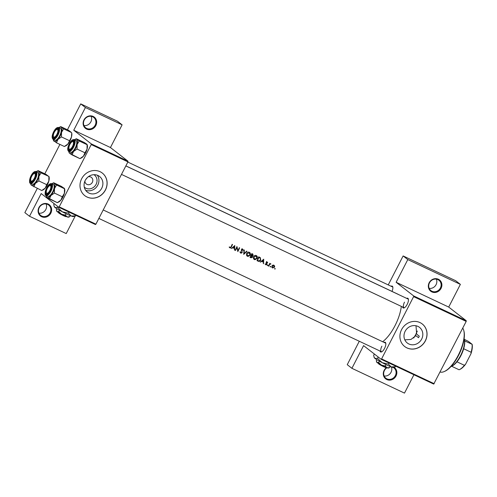 <?xml version="1.0" encoding="UTF-8"?>
<svg xmlns="http://www.w3.org/2000/svg" width="497" height="497" viewBox="0 0 497 497"><rect width="100%" height="100%" fill="white"/><g stroke="black" fill="none" stroke-linecap="round" stroke-linejoin="round"><path stroke-width="0.75" d="M50.818 213.188A7.144 6.554 -52.1 0 1 41.611 216.717A7.144 6.554 -52.1 0 1 38.915 207.578A7.144 6.554 -52.1 0 1 48.122 204.05A7.144 6.554 -52.1 0 1 50.818 213.188M39.226 207.665A6.548 6.007 127.9 0 0 40.655 215.406A6.548 6.007 127.9 0 0 50.135 212.809A6.548 6.007 127.9 0 0 48.7 205.068A6.548 6.007 127.9 0 0 39.226 207.665M46.115 203.956A6.548 6.007 -52.1 0 1 45.836 209.467A6.548 6.007 -52.1 0 1 38.946 213.176M95.853 125.567A7.144 6.554 -52.1 0 1 86.646 129.096A7.144 6.554 -52.1 0 1 83.95 119.951A7.144 6.554 -52.1 0 1 93.156 116.428A7.144 6.554 -52.1 0 1 95.853 125.567M84.254 120.044A6.548 6.007 127.9 0 0 85.689 127.785A6.548 6.007 127.9 0 0 95.169 125.188A6.548 6.007 127.9 0 0 93.734 117.447A6.548 6.007 127.9 0 0 84.254 120.044M91.15 116.335A6.548 6.007 -52.1 0 1 90.87 121.84A6.548 6.007 -52.1 0 1 83.974 125.548M393.991 367.227A7.144 6.554 -52.1 0 1 396.028 376.005A7.144 6.554 -52.1 0 1 386.821 379.534A7.144 6.554 -52.1 0 1 384.125 370.389A7.144 6.554 -52.1 0 1 386.585 367.575M386.958 367.724A6.548 6.007 127.9 0 0 384.436 370.476A6.548 6.007 127.9 0 0 385.865 378.223A6.548 6.007 127.9 0 0 395.345 375.626A6.548 6.007 127.9 0 0 393.91 367.886A6.548 6.007 127.9 0 0 393.276 367.457M391.419 366.997A6.548 6.007 -52.1 0 1 391.046 372.278A6.548 6.007 -52.1 0 1 384.156 375.987M441.063 288.378A7.144 6.554 -52.1 0 1 431.856 291.907A7.144 6.554 -52.1 0 1 429.159 282.768A7.144 6.554 -52.1 0 1 438.366 279.239A7.144 6.554 -52.1 0 1 441.063 288.378M429.464 282.855A6.548 6.007 127.9 0 0 430.899 290.596A6.548 6.007 127.9 0 0 440.379 287.999A6.548 6.007 127.9 0 0 438.944 280.258A6.548 6.007 127.9 0 0 429.464 282.855M436.36 279.146A6.548 6.007 -52.1 0 1 436.08 284.657A6.548 6.007 -52.1 0 1 429.184 288.366M93.976 174.689A7.909 7.256 -52.1 0 1 96.114 184.331A7.909 7.256 -52.1 0 1 84.285 187.139M84.906 181.088A4.169 3.827 127.9 0 0 86.304 183.996A4.169 3.827 127.9 0 0 92.336 182.343A4.169 3.827 127.9 0 0 91.423 177.417A4.169 3.827 127.9 0 0 88.261 176.777M85.583 179.765L87.416 177.491M85.223 180.411A9.921 9.101 127.9 0 0 87.397 192.134A9.921 9.101 127.9 0 0 101.748 188.201A9.921 9.101 127.9 0 0 99.58 176.478A9.921 9.101 127.9 0 0 85.223 180.411M85.652 190.289A9.921 9.101 127.9 0 0 97.791 185.12A9.921 9.101 127.9 0 0 97.362 175.242M81.657 178.752A14.289 13.108 127.9 0 0 84.782 195.638A14.289 13.108 127.9 0 0 105.463 189.978A14.289 13.108 127.9 0 0 102.339 173.086A14.289 13.108 127.9 0 0 81.657 178.752M84.745 195.613A14.289 13.108 127.9 0 0 105.389 189.922A14.289 13.108 127.9 0 0 102.301 173.062M415.995 325.752L416.672 334.164L419.288 336.202L418.524 337.693L415.902 335.655L411.007 339.439L404.806 339.842M421.667 339.084A9.921 9.101 -52.1 0 1 407.31 343.017A9.921 9.101 -52.1 0 1 405.142 331.294A9.921 9.101 -52.1 0 1 419.499 327.361A9.921 9.101 -52.1 0 1 421.667 339.084M401.576 329.635A14.289 13.108 127.9 0 0 404.701 346.527A14.289 13.108 127.9 0 0 425.382 340.861A14.289 13.108 127.9 0 0 422.257 323.969A14.289 13.108 127.9 0 0 401.576 329.635M404.664 346.496A14.289 13.108 127.9 0 0 425.308 340.805A14.289 13.108 127.9 0 0 422.22 323.945M406.664 298.374A5.361 2.087 115.3 0 1 408.366 299.076A5.361 2.087 115.3 0 1 407.18 304.4A5.361 2.087 115.3 0 1 404.229 307.86A5.361 2.087 115.3 0 1 402.601 306.991M404.502 302.157A4.765 1.858 -64.7 0 0 403.962 307.631A4.765 1.858 -64.7 0 0 404.564 307.668M384.044 342.396A5.361 2.087 115.3 0 1 385.747 343.098A5.361 2.087 115.3 0 1 384.554 348.422A5.361 2.087 115.3 0 1 381.603 351.882A5.361 2.087 115.3 0 1 379.975 351.012M381.876 346.185A4.765 1.858 -64.7 0 0 381.336 351.652A4.765 1.858 -64.7 0 0 381.938 351.696M235.559 217.729L238.175 218.966M238.038 218.842L236.634 218.121M243.859 221.587L243.331 221.333M243.878 221.538L244.543 221.935M245.301 222.265L247.096 223.116M247.289 223.19L246.077 222.575M254.65 226.62L256.694 227.638M259.614 228.987L260.061 229.173A27.391 10.667 115.3 0 1 260.639 229.502M263.205 230.683L264.298 231.167M268.374 233.093L269.902 233.863M268.678 233.242L269.536 233.64M270.206 234.012L268.858 233.329M264.491 231.378L267.106 232.608M266.97 232.484L265.566 231.77M125.865 165.88L233.491 216.636A27.391 10.667 115.3 0 1 233.832 216.816M233.82 216.922L234.155 216.972A27.391 10.667 -64.7 0 0 233.801 216.785A27.391 10.667 -64.7 0 0 233.646 216.717M268.647 233.223L271.548 234.59A27.391 10.667 115.3 0 1 272.126 234.919M272.437 235.069A27.391 10.667 -64.7 0 0 272.325 234.994L271.996 234.832M274.574 236.025L275.083 236.311M277.338 237.367L276.512 236.932M252.669 225.713L253.122 225.899A27.391 10.667 115.3 0 1 253.7 226.228M255.657 227.148L254.632 226.62M247.636 223.315L249.749 224.364M236.802 218.202L238.249 218.885A27.391 10.667 115.3 0 1 238.833 219.214M239.566 219.506L240.61 219.997A27.391 10.667 115.3 0 1 241.12 220.283L239.374 219.413M241.499 220.475A27.391 10.667 -64.7 0 0 240.921 220.146A27.391 10.667 -64.7 0 0 240.765 220.072M239.144 219.363A27.391 10.667 -64.7 0 0 238.566 219.034L240.958 220.221M276.723 237.032L398.078 294.267A27.391 10.667 115.3 0 1 398.656 294.597M401.321 306.388A27.391 10.667 115.3 0 1 394.991 325.728A27.391 10.667 115.3 0 1 382.64 341.737M229.235 247.139L230.297 248.053L231.316 247.04A27.391 10.667 -64.7 0 0 232.509 244.474L232.198 244.325A27.391 10.667 115.3 0 1 231.024 246.854L230.068 247.587L229.564 246.941L229.235 247.139M230.068 247.587L229.378 247.052M234.783 245.543L231.335 248.543L232.801 247.761L234.373 248.5L234.627 250.097L234.783 245.543M236.963 246.574A27.391 10.667 115.3 0 1 235.162 250.345L235.472 250.494A27.391 10.667 -64.7 0 0 236.901 247.543L237.833 251.606A27.391 10.667 -64.7 0 0 239.635 247.835L239.324 247.686A27.391 10.667 115.3 0 1 237.92 250.668L236.963 246.574M241.89 249.096L242.871 250.314L243.257 250.208L242.623 249.121L241.368 249.618L241.902 252.389L240.902 252.7L240.455 251.724L240.063 251.774L240.337 252.787L241.188 253.184L242.213 252.544L241.685 249.749L242.536 249.581L241.877 249.065M240.902 252.7L240.039 252.047M243.996 249.892L243.71 254.377L246.978 251.296L246.642 251.14L244.083 253.582L244.331 250.047L243.996 249.892M246.587 253.451L246.91 255.887L247.45 256.259L248.084 256.44L250.246 255.154C250.718 253.88 250.407 252.923 249.314 252.277C248.158 251.886 247.245 252.277 246.587 253.451M249.711 252.526L249.314 252.277M251.83 253.588A27.391 10.667 115.3 0 1 250.028 257.359L250.966 257.8L252.606 257.266L252.408 255.992L253.184 255.377L252.507 253.905L251.83 253.588M252.923 254.153L252.507 253.905L252.613 254.445M253.526 256.725L253.849 259.161L254.396 259.533L255.023 259.714L257.185 258.428C257.663 257.154 257.353 256.197 256.259 255.551C255.104 255.16 254.191 255.551 253.526 256.725M256.657 255.8L256.259 255.551M260.093 257.521L258.775 256.862A27.391 10.667 115.3 0 1 256.974 260.633L258.049 261.142C259.173 261.658 260.068 261.335 260.726 260.155L260.335 257.688M263.714 259.192L260.266 262.186L261.733 261.403L263.311 262.149L263.559 263.739L263.714 259.192M265.28 264.155L266.112 264.944L266.964 264.429L266.554 262.901L267.094 262.391L267.715 262.751L267.249 262.049L266.274 262.478L266.64 264.298L265.28 264.155M265.976 264.522L265.615 264M266.665 262.056L267.392 262.888M267.392 265.224L267.523 265.665L267.97 265.497L267.833 265.05L267.392 265.224M267.473 265.112L267.97 265.497L267.833 265.05M269.79 263.311A27.391 10.667 115.3 0 1 268.461 266.05L268.771 266.199A27.391 10.667 -64.7 0 0 269.231 265.286L269.741 264.367L270.971 263.919L269.914 263.864A27.391 10.667 -64.7 0 0 270.107 263.453L269.79 263.311M270.157 263.721L270.666 264.137M270.151 266.522L270.281 266.97L270.728 266.796L270.598 266.349L270.151 266.522M270.231 266.411L270.728 266.796L270.598 266.349M271.896 266.001L272.505 268.02L274.518 267.237L274.642 266.094L273.89 265.181L272.71 265.187L271.896 266.001M274.642 268.641L274.779 269.088L275.226 268.914L275.089 268.473L274.642 268.641M274.729 268.529L275.226 268.914L275.089 268.473M240.337 252.787L240.71 253.079L240.337 252.793M91.218 144.565L91.299 143.894L128.002 161.202L127.922 161.879L91.218 144.565L59.205 206.851L95.909 224.166L95.449 224.545L58.745 207.237L41.183 193.563L29.522 216.263L24.85 212.629L37.287 188.431M413.697 295.945L466.273 320.745L466.186 321.416L413.61 296.622L413.697 295.945L396.134 282.277L407.801 259.577L403.129 255.943L388.244 284.905M466.273 320.745L448.71 307.071L396.134 282.277M91.299 143.894L73.742 130.22L110.446 147.534L122.107 124.834L85.403 107.526L80.731 103.885L67.43 129.773M59.907 144.41L44.805 173.795M80.731 103.885L117.435 121.2L122.107 124.834M128.002 161.202L110.446 147.534M127.922 161.879L95.909 224.166M29.522 216.263L66.225 233.571L75.277 215.959M58.745 207.237L59.205 206.851M85.403 107.526L73.742 130.22M466.186 321.416L433.719 384.088L381.143 359.288L363.58 345.62L351.913 368.314L347.248 364.68L359.281 341.253M403.129 255.943L455.706 280.737L460.377 284.371L448.71 307.071M413.61 296.622L381.603 358.909L434.173 383.703M413.926 374.75L404.49 393.115L351.913 368.314M391.083 286.247A5.361 2.087 115.3 0 1 392.785 286.943A5.361 2.087 115.3 0 1 392.009 291.404M381.143 359.288L381.603 358.909M392.86 287.328A4.765 1.858 -64.7 0 0 392.444 286.887L127.816 162.078M408.441 299.455A4.765 1.858 -64.7 0 0 408.025 299.014L125.84 165.923L408.025 299.014M385.815 343.477A4.765 1.858 -64.7 0 0 385.405 343.036L103.214 209.951L385.405 343.036M407.801 259.577L460.377 284.371M390.667 366.705A6.548 6.007 127.9 0 0 390.052 366.711M229.813 247.407L229.365 247.463M262.925 261.49L262.901 261.832M263.23 263.485L263.559 263.739M261.565 261.099L263.311 262.149M263.398 259.95L263.329 261.683L262.093 261.099L263.398 259.95L263.118 259.732M266.56 261.509L267.715 262.751M266.212 262.633L266.554 262.901M266.05 262.783L266.311 263.379M266.367 263.422L267.051 263.957M265.69 264.317L265.342 264.361M269.417 264.112L269.741 264.367M273.76 265.125L274.642 266.094M273.133 265.056L274.207 267.094L272.679 267.684L271.915 267.498M272.679 267.684L272.207 266.15L273.928 265.64L273.164 265.05M259.937 257.427L260.285 258.241M258.415 260.819L257.067 260.447M257.477 260.403A27.391 10.667 -64.7 0 0 258.912 257.403L260.173 258.129L260.416 260.012L258.918 260.962L257.204 260.186M258.49 256.999L260.173 258.129M256.303 255.576L256.694 256.44M254.557 259.142L253.687 258.968M254.576 259.148L253.843 256.868L256.402 256.141L255.738 255.626L256.874 258.278L254.576 259.148L253.346 258.223M251.817 255.533L252.408 255.992M251.687 255.433L251.867 256.694M251.004 257.347L250.221 257.216L250.966 257.8M251.967 254.129L252.669 254.489L251.73 253.812L252.867 255.234L251.401 255.346A27.391 10.667 -64.7 0 0 251.967 254.129L251.687 253.911M251.221 255.738L252.054 256.185L252.296 257.123L250.538 257.123A27.391 10.667 -64.7 0 0 251.221 255.738L250.942 255.52M250.699 255.265L252.054 256.185M249.357 252.302L249.749 253.166M246.4 254.949L247.63 255.874L246.897 253.594L249.457 252.867L248.494 252.165L249.152 252.681L249.935 255.004L247.63 255.874L246.742 255.694M243.76 253.327L244.083 253.582M241.983 248.624L242.586 249.687M242.716 249.786L243.257 250.208M241.275 250.022L241.691 250.345M241.337 250.445L241.977 250.948M240.71 252.569L240.206 252.582M237.516 250.351L237.92 250.668M233.994 247.848L233.969 248.183M234.298 249.836L234.627 250.097M232.633 247.45L234.373 248.5M234.466 246.301L234.398 248.04L233.155 247.45L234.466 246.301L234.186 246.083M264.64 231.329L265.852 231.906L264.671 231.366M272.008 234.845L274.518 235.988M275.5 236.454L276.928 237.181M275.475 236.497L276.313 236.833M260.956 229.651A27.391 10.667 -64.7 0 0 260.372 229.316A27.391 10.667 -64.7 0 0 260.217 229.247M260.372 229.316L262.727 230.428M257.179 227.868L259.254 228.85M254.321 226.477L253.427 226.042A27.391 10.667 -64.7 0 0 253.271 225.973M253.563 226.141L255.303 226.986M254.01 226.377A27.391 10.667 -64.7 0 0 253.576 226.116M250.233 224.594L252.308 225.576M235.708 217.686L236.92 218.264L235.74 217.717M463.769 330.474L463.949 331.157A24.409 9.505 115.3 0 1 459.476 353.504A24.409 9.505 115.3 0 1 445.076 371.172L444.436 371.464A25.005 9.741 -64.7 0 0 459.191 353.367A25.005 9.741 -64.7 0 0 463.769 330.474A25.005 9.741 -64.7 0 0 462.75 328.101M440.18 372.017A25.005 9.741 -64.7 0 0 444.436 371.464M419.288 336.202A26.795 10.437 115.3 0 1 418.524 337.693M413.684 338.022A16.674 6.492 -64.7 0 0 417.306 331.058M46.675 193.14A4.169 1.621 -64.7 0 0 49.886 190.463A4.169 1.621 -64.7 0 0 50.477 185.748A4.169 1.621 -64.7 0 0 49.563 185.735A4.169 1.621 -64.7 0 0 47.109 188.754A4.169 1.621 -64.7 0 0 46.345 192.569A4.169 1.621 -64.7 0 0 46.675 193.14A4.169 1.621 -64.7 0 0 49.886 190.463A4.169 1.621 -64.7 0 0 50.477 185.748A4.169 1.621 -64.7 0 0 49.563 185.735A4.169 1.621 -64.7 0 0 47.109 188.754A4.169 1.621 -64.7 0 0 46.345 192.569A4.169 1.621 -64.7 0 0 46.675 193.14M51.241 185.456A4.765 1.858 115.3 0 1 51.514 185.81A4.765 1.858 -64.7 0 0 51.104 185.369A4.765 1.858 115.3 0 1 51.241 185.456A4.765 1.858 115.3 0 1 51.514 185.81A4.765 1.858 -64.7 0 0 51.104 185.369A4.765 1.858 -64.7 0 0 49.862 185.636A4.765 1.858 -64.7 0 1 51.104 185.369A4.765 1.858 115.3 0 1 51.241 185.456M47.637 194.023A4.765 1.858 115.3 0 1 47.041 193.985A4.765 1.858 115.3 0 1 46.904 193.905A4.765 1.858 115.3 0 1 46.519 193.246A4.765 1.858 115.3 0 0 46.904 193.905A4.765 1.858 115.3 0 0 47.041 193.985A4.765 1.858 -64.7 0 0 47.637 194.023A4.765 1.858 115.3 0 1 47.041 193.985A4.765 1.858 -64.7 0 0 47.637 194.023M50.203 185.443A4.765 1.858 115.3 0 1 51.104 185.369L51.104 185.369A4.765 1.858 115.3 0 0 50.203 185.443L49.563 185.735L50.203 185.443M54.484 188.562A7.859 3.063 115.3 0 1 53.024 192.302A7.859 3.063 115.3 0 1 50.905 195.526L54.421 193.072L54.484 188.562L56.577 185.002L53.726 182.784L64.057 188.096L64.473 188.723L64.405 193.24L62.311 196.8L54.421 193.072L54.484 188.562A7.859 3.063 -64.7 0 0 54.142 183.412L53.732 182.784L61.622 186.505L64.473 188.723L54.142 183.412A7.859 3.063 115.3 0 0 52.427 183.387A7.859 3.063 115.3 0 1 54.142 183.412A7.859 3.063 -64.7 0 1 54.484 188.562A7.859 3.063 115.3 0 1 53.024 192.302A7.859 3.063 115.3 0 1 50.905 195.526A7.859 3.063 115.3 0 1 46.979 197.346L49.414 198.937L50.905 195.526L54.421 193.072L62.311 196.8L60.827 200.204L57.31 202.658L49.414 198.937L50.905 195.526A7.859 3.063 115.3 0 1 46.979 197.346A7.859 3.063 115.3 0 1 46.351 196.272A7.859 3.063 115.3 0 1 46.233 195.582A7.859 3.063 115.3 0 0 46.351 196.272L46.501 196.849L46.351 196.272A7.859 3.063 115.3 0 0 46.979 197.346L57.31 202.658L60.827 200.204A7.859 3.063 115.3 0 1 58.615 202.055L57.31 202.658L58.615 202.055A7.859 3.063 115.3 0 0 60.827 200.204A7.859 3.063 115.3 0 0 64.405 193.24L60.827 200.204A7.859 3.063 115.3 0 0 64.405 193.24A7.859 3.063 115.3 0 0 64.691 189.171A7.859 3.063 115.3 0 1 64.405 193.24L64.473 188.723L56.577 185.002L54.484 188.562M50.259 190.755A5.361 2.087 115.3 0 1 47.302 194.215A5.361 2.087 115.3 0 1 45.618 192.904A5.361 2.087 115.3 0 1 46.892 188.139A5.361 2.087 115.3 0 1 51.446 185.431A5.361 2.087 115.3 0 1 50.259 190.755A5.361 2.087 115.3 0 1 47.302 194.215A5.361 2.087 115.3 0 1 45.618 192.904A5.361 2.087 115.3 0 1 46.892 188.139A5.361 2.087 115.3 0 1 51.446 185.431A5.361 2.087 115.3 0 1 50.259 190.755M46.457 192.861A4.765 1.858 -64.7 0 0 47.041 193.985A4.765 1.858 -64.7 0 1 46.457 192.861M52.614 191.979A6.548 2.553 -64.7 0 0 53.353 184.455A6.548 2.553 -64.7 0 1 52.614 191.979A6.548 2.553 -64.7 0 1 47.768 196.303A6.548 2.553 -64.7 0 0 52.614 191.979M46.569 196.719L46.979 197.346L46.569 196.719M64.535 188.593L64.691 189.171L64.535 188.593M51.825 183.735A7.859 3.063 115.3 0 1 52.427 183.387L53.726 182.784L52.427 183.387A7.859 3.063 115.3 0 0 51.825 183.735M69.3 149.119A4.169 1.621 -64.7 0 0 72.506 146.441A4.169 1.621 -64.7 0 0 73.102 141.726A4.169 1.621 -64.7 0 0 72.189 141.713A4.169 1.621 -64.7 0 0 69.735 144.733A4.169 1.621 -64.7 0 0 68.971 148.547A4.169 1.621 -64.7 0 0 69.3 149.119A4.169 1.621 -64.7 0 0 72.506 146.441A4.169 1.621 -64.7 0 0 73.102 141.726A4.169 1.621 -64.7 0 0 72.189 141.713A4.169 1.621 -64.7 0 0 69.735 144.733A4.169 1.621 -64.7 0 0 68.971 148.547A4.169 1.621 -64.7 0 0 69.3 149.119M73.867 141.434A4.765 1.858 115.3 0 1 74.14 141.788A4.765 1.858 -64.7 0 0 73.73 141.347A4.765 1.858 115.3 0 1 73.867 141.434A4.765 1.858 115.3 0 1 74.14 141.788A4.765 1.858 -64.7 0 0 73.73 141.347A4.765 1.858 -64.7 0 0 72.487 141.614A4.765 1.858 -64.7 0 1 73.73 141.347A4.765 1.858 115.3 0 1 73.867 141.434M70.263 150.001A4.765 1.858 115.3 0 1 69.667 149.964A4.765 1.858 115.3 0 1 69.524 149.877A4.765 1.858 115.3 0 1 69.145 149.224A4.765 1.858 115.3 0 0 69.524 149.877A4.765 1.858 115.3 0 0 69.667 149.964A4.765 1.858 -64.7 0 0 70.263 150.001A4.765 1.858 115.3 0 1 69.667 149.964A4.765 1.858 -64.7 0 0 70.263 150.001M72.829 141.415A4.765 1.858 115.3 0 1 73.73 141.347A4.765 1.858 115.3 0 0 72.829 141.415L72.189 141.713L72.829 141.415M85.571 152.958A7.859 3.063 115.3 0 1 83.453 156.182L79.936 158.636L72.04 154.909L73.531 151.504L77.047 149.05L77.11 144.534L79.203 140.974L76.352 138.762L84.248 142.484L87.093 144.702L76.768 139.39A7.859 3.063 115.3 0 1 77.11 144.534A7.859 3.063 115.3 0 1 73.531 151.504A7.859 3.063 115.3 0 1 69.605 153.325L72.04 154.909L73.531 151.504L77.047 149.05L77.11 144.534L79.203 140.974L87.093 144.702L87.031 149.218L83.453 156.182A7.859 3.063 115.3 0 1 81.235 158.027L79.936 158.636L69.605 153.325A7.859 3.063 -64.7 0 1 68.977 152.244A7.859 3.063 -64.7 0 0 69.605 153.325A7.859 3.063 115.3 0 0 73.531 151.504A7.859 3.063 115.3 0 0 77.11 144.534A7.859 3.063 115.3 0 0 76.768 139.39L76.352 138.762L84.248 142.484L86.683 144.068L87.093 144.702L87.031 149.218A7.859 3.063 115.3 0 1 85.571 152.958A7.859 3.063 115.3 0 1 83.453 156.182L79.936 158.636L81.235 158.027A7.859 3.063 115.3 0 0 83.453 156.182L84.937 152.778L77.047 149.05L84.937 152.778L87.031 149.218A7.859 3.063 115.3 0 1 85.571 152.958M69.518 144.111A5.361 2.087 115.3 0 1 74.072 141.409A5.361 2.087 115.3 0 1 72.885 146.733A5.361 2.087 115.3 0 1 69.928 150.193A5.361 2.087 115.3 0 1 68.244 148.883A5.361 2.087 115.3 0 1 69.518 144.111A5.361 2.087 115.3 0 1 74.072 141.409A5.361 2.087 115.3 0 1 72.885 146.733A5.361 2.087 115.3 0 1 69.928 150.193A5.361 2.087 115.3 0 1 68.244 148.883A5.361 2.087 115.3 0 1 69.518 144.111M70.394 152.281A6.548 2.553 -64.7 0 0 75.24 147.957A6.548 2.553 -64.7 0 0 75.979 140.434A6.548 2.553 -64.7 0 1 75.24 147.957A6.548 2.553 -64.7 0 1 70.394 152.281L68.704 151.486C67.244 150.193 67.424 147.659 69.238 143.888C70.941 140.694 72.624 139.278 74.289 139.638A6.548 2.553 115.3 0 1 73.556 147.162A6.548 2.553 115.3 0 1 68.704 151.486C67.244 150.193 67.424 147.659 69.238 143.888C70.941 140.694 72.624 139.278 74.289 139.638A6.548 2.553 115.3 0 1 73.556 147.162A6.548 2.553 115.3 0 1 68.704 151.486L70.394 152.281M87.161 144.571L87.31 145.149A7.859 3.063 115.3 0 1 87.031 149.218A7.859 3.063 115.3 0 0 87.31 145.149L87.161 144.571M74.451 139.713A7.859 3.063 115.3 0 1 75.053 139.365A7.859 3.063 115.3 0 1 76.768 139.39A7.859 3.063 115.3 0 0 75.053 139.365L76.352 138.762L75.053 139.365A7.859 3.063 115.3 0 0 74.451 139.713M68.859 151.56A7.859 3.063 -64.7 0 0 68.977 152.244L69.126 152.821L68.977 152.244A7.859 3.063 -64.7 0 1 68.859 151.56M69.077 148.839A4.765 1.858 -64.7 0 0 69.667 149.964A4.765 1.858 -64.7 0 1 69.077 148.839M57.515 129.599A4.169 1.621 -64.7 0 0 56.608 129.587A4.169 1.621 -64.7 0 0 54.154 132.6A4.169 1.621 -64.7 0 0 53.39 136.414A4.169 1.621 -64.7 0 0 53.719 136.986A4.169 1.621 -64.7 0 0 56.925 134.308A4.169 1.621 -64.7 0 0 57.515 129.599M53.496 136.712A4.765 1.858 -64.7 0 0 54.086 137.837A4.765 1.858 -64.7 0 0 54.682 137.874A4.765 1.858 115.3 0 1 54.086 137.837A4.765 1.858 115.3 0 1 53.943 137.75A4.765 1.858 115.3 0 1 53.564 137.097L53.39 136.414M56.608 129.587L57.248 129.288A4.765 1.858 115.3 0 1 58.149 129.22A4.765 1.858 115.3 0 1 58.286 129.307A4.765 1.858 115.3 0 1 58.559 129.655A4.765 1.858 -64.7 0 0 58.149 129.22A4.765 1.858 -64.7 0 0 56.906 129.481M64.355 146.503L65.654 145.901A7.859 3.063 115.3 0 0 67.865 144.055L71.45 137.085A7.859 3.063 115.3 0 0 71.73 133.016L71.45 137.085A7.859 3.063 115.3 0 1 69.99 140.825A7.859 3.063 115.3 0 1 67.865 144.055L64.355 146.503L56.459 142.782L57.95 139.377L61.46 136.923L61.529 132.407L63.622 128.847L60.771 126.629L68.667 130.357L71.512 132.569L63.622 128.847M53.937 131.985A5.361 2.087 115.3 0 1 58.491 129.276A5.361 2.087 115.3 0 1 57.298 134.6A5.361 2.087 115.3 0 1 54.347 138.06A5.361 2.087 115.3 0 1 52.663 136.756A5.361 2.087 115.3 0 1 53.937 131.985M53.123 139.359L54.807 140.154A6.548 2.553 -64.7 0 0 59.659 135.83A6.548 2.553 -64.7 0 0 60.398 128.307L58.708 127.512A6.548 2.553 115.3 0 1 57.975 135.035A6.548 2.553 115.3 0 1 53.123 139.359C51.663 138.06 51.843 135.532 53.657 131.755C55.353 128.568 57.043 127.151 58.708 127.512M69.356 140.645L61.46 136.923M53.614 140.564L56.459 142.782M58.87 127.586A7.859 3.063 115.3 0 1 59.472 127.238A7.859 3.063 115.3 0 1 61.187 127.263A7.859 3.063 115.3 0 1 61.529 132.407A7.859 3.063 115.3 0 1 57.95 139.377A7.859 3.063 115.3 0 1 54.024 141.198A7.859 3.063 -64.7 0 1 53.396 140.117L53.546 140.694M53.278 139.433A7.859 3.063 -64.7 0 0 53.396 140.117M34.896 173.621A4.169 1.621 -64.7 0 0 33.982 173.608A4.169 1.621 -64.7 0 0 31.528 176.621A4.169 1.621 -64.7 0 0 30.764 180.442A4.169 1.621 -64.7 0 0 31.094 181.014A4.169 1.621 -64.7 0 0 34.305 178.336A4.169 1.621 -64.7 0 0 34.896 173.621M30.87 180.734A4.765 1.858 -64.7 0 0 31.46 181.859A4.765 1.858 -64.7 0 0 32.056 181.896A4.765 1.858 115.3 0 1 31.46 181.859A4.765 1.858 115.3 0 1 31.323 181.772A4.765 1.858 115.3 0 1 30.938 181.119L30.764 180.442M33.982 173.608L34.622 173.31A4.765 1.858 115.3 0 1 35.523 173.242A4.765 1.858 115.3 0 1 35.66 173.329A4.765 1.858 115.3 0 1 35.933 173.683A4.765 1.858 -64.7 0 0 35.523 173.242A4.765 1.858 -64.7 0 0 34.281 173.503M36.244 171.608A7.859 3.063 115.3 0 1 36.846 171.26A7.859 3.063 115.3 0 1 38.561 171.285A7.859 3.063 -64.7 0 1 38.903 176.429A7.859 3.063 115.3 0 1 37.443 180.169A7.859 3.063 115.3 0 1 35.324 183.399L38.841 180.945L38.903 176.429L40.996 172.869L38.145 170.657L46.041 174.379L48.892 176.597L48.824 181.107L46.73 184.667L38.841 180.945M34.678 178.628A5.361 2.087 115.3 0 1 31.721 182.082A5.361 2.087 115.3 0 1 30.037 180.778A5.361 2.087 115.3 0 1 31.311 176.006A5.361 2.087 115.3 0 1 35.865 173.298A5.361 2.087 115.3 0 1 34.678 178.628M37.033 179.852A6.548 2.553 -64.7 0 0 37.772 172.329L36.088 171.533A6.548 2.553 115.3 0 1 35.349 179.057A6.548 2.553 115.3 0 1 30.497 183.381L32.187 184.176A6.548 2.553 -64.7 0 0 37.033 179.852M46.73 184.667L45.246 188.077A7.859 3.063 115.3 0 0 48.824 181.107A7.859 3.063 115.3 0 0 49.104 177.044L48.954 176.466L40.996 172.869M33.833 186.804L35.324 183.399A7.859 3.063 115.3 0 1 31.398 185.219L41.729 190.525L45.246 188.077A7.859 3.063 115.3 0 1 43.034 189.922L41.729 190.525M30.988 184.586L31.398 185.219A7.859 3.063 115.3 0 1 30.771 184.138A7.859 3.063 115.3 0 1 30.652 183.455M450.928 366.575A16.674 6.492 -64.7 0 0 451.375 366.388A16.674 6.492 -64.7 0 0 460.57 355.622A16.674 6.492 -64.7 0 0 464.266 339.06A16.674 6.492 -64.7 0 0 464.123 338.594M464.266 339.06L464.447 339.737A16.078 6.262 115.3 0 1 464.658 340.917A16.078 6.262 115.3 0 1 463.676 348.745A16.078 6.262 115.3 0 1 460.881 355.715A16.078 6.262 115.3 0 1 456.96 361.804A16.078 6.262 115.3 0 1 452.015 366.09L451.375 366.388M464.341 339.352L468.416 341.408L472.15 344.315A15.482 6.026 115.3 0 1 470.97 353.74L465.54 364.301A15.482 6.026 115.3 0 1 460.092 369.302L459.458 369.6A16.078 6.262 -64.7 0 0 464.403 365.314L465.54 364.301M464.658 340.917L472.15 344.315M456.96 361.804L464.403 365.314M470.97 353.74L471.113 352.255A16.078 6.262 -64.7 0 0 472.094 344.427M463.676 348.745L471.113 352.255M451.649 366.264L459.073 369.762A16.078 6.262 -64.7 0 0 459.458 369.6M378.341 363.052L378.907 363.972M378.571 363.816A4.169 0.335 -152.8 0 1 378.484 363.711L378.385 363.4M385.299 366.003L381.516 365.152A6.548 0.528 -152.8 0 0 386.97 367.73A6.548 0.528 -152.8 0 0 388.25 368.078L389.567 367.656L386.97 367.73L385.299 366.003L386.02 364.605M389.567 367.656L390.164 366.5M378.658 362.506L377.006 362.481A6.548 0.528 -152.8 0 0 381.516 365.152L378.658 362.506L379.36 361.133M376.484 361.636L376.639 362.108A6.548 0.528 -152.8 0 0 377.006 362.481L376.285 360.66L376.813 359.635M388.971 362.978L388.406 364.077L391.145 366.892L395.388 366.774L393.239 367.469A10.717 0.857 -152.8 0 1 391.145 366.892A10.717 0.857 -152.8 0 1 382.218 362.686A10.717 0.857 -152.8 0 1 374.837 358.312A10.717 0.857 -152.8 0 1 374.235 357.703L373.651 355.33L374.34 353.994M395.388 366.774L395.705 366.159M388.406 364.077L382.218 362.686L377.534 358.356L378.223 357.014M377.534 358.356L374.837 358.312L373.986 356.933M386.188 367.407L385.877 367.507A4.169 0.335 -152.8 0 1 382.895 366.314A4.169 0.335 -152.8 0 1 378.944 364.108L378.714 363.344M58.429 212.169L58.988 213.089M58.652 212.933A4.169 0.335 -152.8 0 1 58.571 212.828L58.472 212.517M65.387 215.12L61.603 214.269A6.548 0.528 -152.8 0 0 67.058 216.847A6.548 0.528 -152.8 0 0 68.337 217.195L69.655 216.773L67.058 216.847L65.387 215.12L66.101 213.722M69.655 216.773L70.245 215.617M58.739 211.623L57.093 211.598A6.548 0.528 -152.8 0 0 61.603 214.269L58.739 211.623L59.447 210.25M56.571 210.753L56.726 211.225A6.548 0.528 -152.8 0 0 57.093 211.598L56.366 209.777L56.894 208.752M69.052 212.095L68.493 213.194L71.226 216.009L75.476 215.891L73.32 216.58A10.717 0.857 -152.8 0 1 71.226 216.009A10.717 0.857 -152.8 0 1 62.299 211.803A10.717 0.857 -152.8 0 1 54.925 207.429A10.717 0.857 -152.8 0 1 54.316 206.814L53.738 204.447L54.148 203.652M75.476 215.891L75.792 215.276M68.493 213.194L62.299 211.803L57.621 207.466L58.031 206.677M57.621 207.466L54.925 207.429L54.067 206.044M66.275 216.524L65.958 216.624A4.169 0.335 -152.8 0 1 62.982 215.425A4.169 0.335 -152.8 0 1 59.031 213.225L58.801 212.461M266.181 262.888L266.783 263.354M257.303 260.558L258.049 261.142M258.651 257.129L259.154 257.514M250.966 255.47L251.426 255.831M51.669 183.66A6.548 2.553 115.3 0 1 50.93 191.183A6.548 2.553 115.3 0 1 46.078 195.507L47.768 196.303L46.078 195.507A6.548 2.553 115.3 0 0 50.93 191.183A6.548 2.553 115.3 0 0 51.669 183.66C49.998 183.306 48.315 184.722 46.612 187.909C44.885 192.917 44.711 195.451 46.078 195.507C44.711 195.451 44.885 192.917 46.612 187.909C48.315 184.722 49.998 183.306 51.669 183.66L53.353 184.455L51.669 183.66M50.52 190.96A6.194 2.41 -64.7 0 0 51.396 183.958A6.194 2.41 -64.7 0 0 46.631 187.934A6.194 2.41 -64.7 0 0 45.755 194.936A6.194 2.41 -64.7 0 0 50.52 190.96A6.194 2.41 -64.7 0 0 51.396 183.958A6.194 2.41 -64.7 0 0 46.631 187.934A6.194 2.41 -64.7 0 0 45.755 194.936A6.194 2.41 -64.7 0 0 50.52 190.96M69.257 143.913A6.194 2.41 -64.7 0 0 68.381 150.914A6.194 2.41 -64.7 0 0 73.146 146.932A6.194 2.41 -64.7 0 0 74.022 139.93A6.194 2.41 -64.7 0 0 69.257 143.913A6.194 2.41 -64.7 0 0 68.381 150.914A6.194 2.41 -64.7 0 0 73.146 146.932A6.194 2.41 -64.7 0 0 74.022 139.93A6.194 2.41 -64.7 0 0 69.257 143.913M53.676 131.78A6.194 2.41 -64.7 0 0 52.8 138.781A6.194 2.41 -64.7 0 0 57.565 134.805A6.194 2.41 -64.7 0 0 58.441 127.804A6.194 2.41 -64.7 0 0 53.676 131.78M34.939 178.827A6.194 2.41 -64.7 0 0 35.815 171.825A6.194 2.41 -64.7 0 0 31.05 175.801A6.194 2.41 -64.7 0 0 30.174 182.803A6.194 2.41 -64.7 0 0 34.939 178.827M268.343 233.081L265.733 231.844M247.307 223.153L246.245 222.656M243.462 221.339L240.921 220.146M235.367 217.524L233.801 216.785M229.968 247.531L229.223 246.947M267.162 262.435L266.454 261.882M265.876 264.466L265.131 263.882M270.573 264.044L269.871 263.491M272.474 267.566L271.729 266.982M381.336 351.652L98.86 218.425L381.336 351.652M46.345 192.569L46.519 193.246L46.345 192.569M121.479 174.404L403.962 307.631L121.479 174.404M68.971 148.547L69.145 149.224L68.971 148.547M74.289 139.638L75.979 140.434L74.289 139.638M59.472 127.238L60.771 126.629M36.088 171.533C34.417 171.173 32.734 172.589 31.031 175.783C29.304 180.784 29.13 183.318 30.497 183.381M30.771 184.138L30.92 184.716M36.846 171.26L38.145 170.657"/></g></svg>
